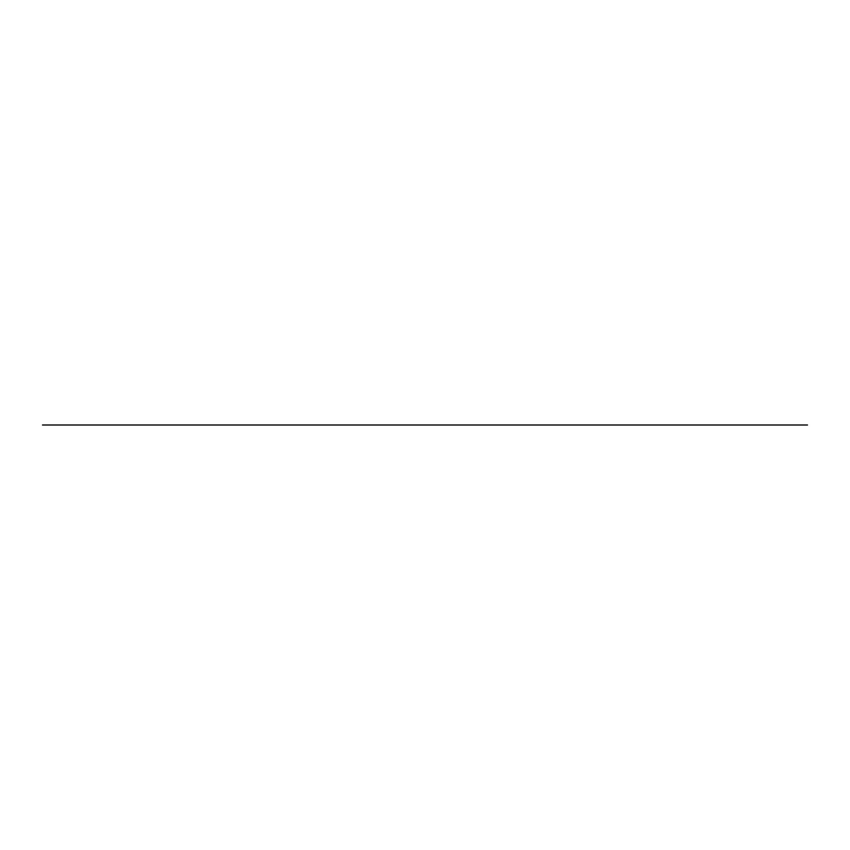 <?xml version="1.0" encoding="UTF-8"?>
<svg xmlns="http://www.w3.org/2000/svg" width="850" height="850" viewBox="0 0 850 850"><rect width="100%" height="100%" fill="white"/><g stroke="black" fill="none" stroke-linecap="round" stroke-linejoin="round"><path stroke-width="1.27" d="M807.5 425L42.5 425L807.5 425"/></g></svg>
